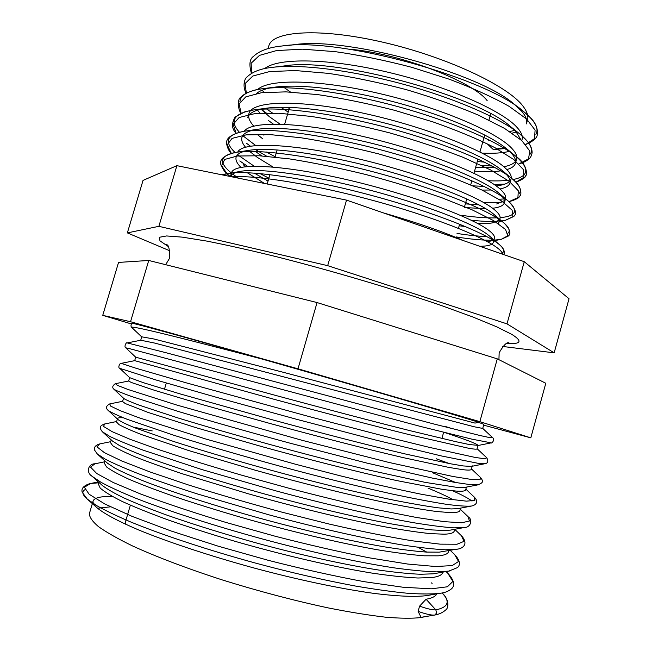 <?xml version="1.0" encoding="UTF-8"?>
<svg xmlns="http://www.w3.org/2000/svg" width="651" height="651" viewBox="0 0 651 651"><rect width="100%" height="100%" fill="white"/><g stroke="black" fill="none" stroke-linecap="round" stroke-linejoin="round"><path stroke-width="0.98" d="M418.121 611.379L421.059 617.319L434.803 615.032L436.601 613.047L435.853 609.897L426.079 599.245L419.57 606.146L418.121 611.379C425.526 614.007 430.946 615.252 434.372 615.114L434.876 615.016M125.326 524.145L125.358 522.2L130.363 505.184M487.192 100.693C472.634 81.155 398.322 52.951 348.724 49.15M509.733 131.616L514.697 130.298M527.554 119.898C528.555 115.976 527.025 111.378 522.965 106.113C507.878 85.818 446.537 56.873 383.293 42.307C320.015 27.619 272.338 30.817 268.806 45.977L268.033 48.613M289.085 45.383L293.829 44.732C347.626 36.35 479.795 73.644 513.867 103.924L521.573 111.077C525.862 116.073 527.481 120.345 526.447 123.877L527.489 120.15M516.349 132.015L512.101 133.17M488.649 140.787L489.593 140.193M506.226 148.452L493.32 149.559L487.664 144.278M264.648 68.607C278.075 57.451 329.536 58.24 389.021 72.473C448.287 86.55 502.287 110.792 517.016 127.368C521.361 132.161 523.046 136.23 522.061 139.558L521.777 140.583M279.198 66.719L284.129 65.963C336.461 56.816 478.566 96.796 510.49 126.554L515.861 131.486L521.003 139.9M509.538 151.341C502.564 153.026 493.466 153.62 482.245 153.123M290.501 92.06L284.341 87.69M257.674 89.521C269.148 78.527 319.975 79.495 380.282 93.736C440.475 107.854 496.103 131.876 511.295 147.81C515.714 152.35 517.472 156.167 516.56 159.243L515.454 163.214C514.632 166.021 511.776 168.137 506.869 169.577M515.649 161.147C513.745 163.751 509.798 165.614 503.809 166.729M495.273 167.73L475.588 167.478M289.256 108.44L287.416 107.285M256.559 93.492C260.075 90.456 266.145 88.341 274.779 87.153C300.616 83.588 349.335 89.74 398.99 103.208C447.676 116.464 490.732 135.302 506.844 148.957L510.14 151.935C514.575 156.427 516.349 160.187 515.454 163.214M500.692 170.863C493.702 171.823 484.987 171.913 474.555 171.14M288.19 112.094L280.768 107.236M260.563 109.262C253.133 111.069 248.861 113.868 247.73 117.652L248.902 113.681C251.864 100.425 299.297 99.237 362.9 113.103C426.812 126.953 489.186 152.277 505.558 168.292C510.058 172.58 511.889 176.144 511.051 178.968L509.936 182.947C509.09 185.787 505.778 187.797 499.992 188.969M510.058 180.856C508.39 182.89 505.135 184.371 500.293 185.299L496.127 185.909M484.075 186.389L472.895 185.852M280.044 124.138L269.351 116.675L260.994 109.165M239.373 132.218C229.225 120.899 233.766 113.51 253.003 110.052L265.746 108.294C290.411 104.599 340.912 111.101 392.634 125.106C443.469 138.899 487.892 158.055 502.946 171.14L504.403 172.425C508.919 176.665 510.758 180.172 509.936 182.947M491.09 190.002L482.057 190.092M273.306 124.081L268.261 120.394M244.198 131.258C251.376 120.614 300.51 122.006 362.461 136.336C424.509 150.609 483.644 174.24 499.813 188.814C504.387 192.859 506.291 196.163 505.526 198.726L504.411 202.721C503.524 205.602 499.586 207.449 492.604 208.271M504.444 200.598L496.68 203.975M478.99 204.878L465.343 203.861M245.508 147.199C242.359 143.521 241.171 140.242 241.936 137.369C243.108 133.471 248.137 130.81 257.015 129.37C280.264 125.619 332.254 132.487 385.921 146.955C438.774 161.22 484.547 180.555 498.658 192.956L498.837 193.111C503.296 197.033 505.152 200.239 504.411 202.721M485.776 208.702L464.309 207.531M237.737 152.074C242.538 141.609 290.582 143.253 353.355 157.672C416.331 172.067 477.37 195.52 494.06 209.386C498.707 213.17 500.684 216.222 499.992 218.533L498.332 223.619M498.78 220.372L492.872 222.788C489.039 223.537 484.018 223.806 477.81 223.594M261.743 155.915L255.436 151.463M240.911 167.348C236.964 163.434 235.369 160.024 236.126 157.119C237.086 153.888 241.252 151.642 248.609 150.389C270.002 146.719 322.009 153.685 376.791 168.218C430.848 182.549 478.298 201.712 492.897 213.536L494.516 214.887C498.015 218.012 499.463 220.559 498.878 222.528M465.319 226.499L459.175 225.783M272.281 166.558L257.405 157.444L249.65 151.398M230.413 176.535L231.479 172.922C233.579 162.579 280.28 164.434 343.915 178.984C407.86 193.526 471.047 216.848 488.291 229.998C493.019 233.53 495.069 236.321 494.443 238.38L494.011 239.942M456.042 236.907C471.348 239.34 483.677 240.439 493.043 240.186L487.998 241.903M268.033 181.1L254.289 173.085M230.438 176.543C231.422 174.094 234.775 172.36 240.488 171.343C260.009 167.812 311.87 174.956 367.701 189.563C422.914 203.975 472.032 222.959 487.119 234.165L490.016 236.459C492.677 238.876 493.783 240.854 493.328 242.384C492.498 244.914 487.99 246.216 479.803 246.29M264.485 183.452L247.201 172.694M263.94 92.434L262.272 90.18M260.164 113.258L257.438 110.125M263.932 135.172L262.776 134.301M253.735 126.139C250.358 122.339 248.641 118.881 248.601 115.764M262.841 138.907L257.031 134.269M245.476 166.664L243.157 164.605M237.241 156.02L237.119 155.263M231.943 176.844L231.382 175.078M383.26 212.844C416.461 222.43 443.062 231.65 463.073 240.496M436.764 593.883C435.552 596.438 431.987 598.22 426.079 599.245L426.079 599.245M425.095 616.652L420.994 617.555C412.319 618.556 400.511 618.434 385.563 617.189C368.93 615.26 349.904 612.184 328.486 607.961C294.35 600.67 259.098 591.368 222.732 580.065C187.667 568.746 156.476 556.898 132.527 545.937C117.977 538.857 106.642 532.437 98.521 526.675C92.296 521.386 89.268 516.992 89.415 513.484L93.142 500.904C94.517 497.665 100.97 496.208 112.509 496.526M482.716 428.382L492.62 437.667L490.113 437.7L479.828 435.47L433.444 423.891L165.313 352.541L127.214 342.922L140.787 340.237L154.377 343.004L474.009 426.73L482.708 428.415L483.856 424.281L478.428 422.328M444.755 432.565C466.083 439.604 477.167 443.876 478.005 445.382L469.07 444.487L455.977 441.703L410.7 430.84C371.241 420.969 323.685 408.364 277.074 395.816L135.709 357.187L134.684 360.654L121.184 363.364L136.295 368.328L185.722 382.698L309.371 416.64L393.399 438.538L429.269 447.343L475.45 457.498L485.141 458.809L486.663 457.718L477.085 448.694M478.005 445.382L477.037 448.865C476.825 449.442 473.83 449.198 468.061 448.132L409.471 434.697C369.882 424.883 322.237 412.295 275.544 399.698L134.684 360.654M472.325 465.864L471.267 466.425L463.121 465.929L450.077 463.707L405.41 453.991C366.611 444.845 319.535 432.63 273.607 420.147L180.262 393.953L143.529 382.731L129.695 377.67M472.219 466.23L471.357 469.355C471.055 470.258 467.963 470.331 462.104 469.574L448.791 467.402L403.042 457.588C363.258 448.279 315.499 435.885 268.782 423.142L202.371 404.58L154.726 390.38L131.469 382.536L128.638 381.063L129.655 377.629M465.058 487.371L457.148 487.412L425.054 482.35L370.452 470.388C338.015 462.592 304.587 453.983 270.181 444.568C235.548 435.047 202.819 425.591 177.015 417.649L139.216 405.166C131.258 402.188 126.172 399.999 123.959 398.599L123.804 398.461M432.362 472.634L455.643 482.521M466.433 487.094L465.66 489.894C465.262 491.123 462.088 491.521 456.131 491.074L442.656 489.43L396.589 480.544C356.618 471.739 308.745 459.525 262.003 446.643L195.658 427.577L148.216 412.482L125.252 403.555L122.575 401.512L123.552 398.225M428.032 488.144C438.66 492.473 447.009 496.339 453.08 499.756M471.902 505.957L457.783 508.667L451.167 508.944L438.261 507.829C426.739 506.275 412.262 503.784 394.832 500.367C357.423 492.693 311.259 481.284 266.78 469.078C231.772 459.378 200.809 450.199 173.882 441.557L135.017 427.87C126.693 424.444 121.119 421.75 118.295 419.797L117.538 418.52C117.815 417.779 119.8 417.551 123.487 417.844M460.607 508.122L459.956 510.465C459.468 512.036 456.196 512.752 450.15 512.614L436.512 511.499C424.224 509.863 408.763 507.219 390.128 503.548C349.961 495.248 301.966 483.229 255.208 470.201L188.928 450.63L141.69 434.624C131.176 430.531 123.617 427.202 119.011 424.631L116.505 422.011L117.538 418.52M468.321 516.894C473.082 519.978 470.413 527.766 464.22 527.522L450.573 530.085L445.17 530.524L432.337 529.938C420.953 528.758 406.688 526.643 389.558 523.591C352.858 516.642 307.174 505.689 263.419 493.661C218.362 481.203 175.485 467.752 148.062 457.612C135.636 452.852 126.058 448.791 119.328 445.439L112.468 441.036M454.732 529.304L454.235 531.086C453.657 532.99 450.297 534.023 444.153 534.194L430.352 533.617C417.95 532.339 402.383 529.995 383.651 526.602C343.289 518.814 295.18 506.991 248.397 493.816L182.174 473.741C163.279 467.418 147.606 461.779 135.148 456.823C124.715 452.388 117.253 448.694 112.761 445.748L110.426 442.55L111.215 439.881M457.368 549.086L439.165 552.154L426.413 552.081C415.167 551.267 401.122 549.517 384.285 546.832C348.309 540.615 303.146 530.134 260.107 518.326C215.741 506.071 172.914 492.343 144.782 481.48C131.95 476.329 121.957 471.853 114.804 468.061L107.464 463.211L96.918 453.625M449.052 549.786L448.506 551.755C447.831 553.985 444.373 555.352 438.139 555.832L424.175 555.791C411.668 554.855 395.995 552.829 377.149 549.721C336.6 542.446 288.369 530.809 241.57 517.488C217.922 510.596 195.87 503.736 175.412 496.9C156.574 490.309 140.966 484.368 128.589 479.079C118.246 474.294 110.882 470.242 106.495 466.905L104.331 463.13L104.974 460.949M418.08 547.312L426.763 552.105M449.556 570.976L433.143 573.824L420.481 574.263C409.373 573.808 395.556 572.416 379.028 570.089C343.777 564.604 299.191 554.636 256.844 543.08C223.399 533.796 192.875 524.291 165.297 514.567C148.566 508.407 134.586 502.775 123.356 497.681C113.852 493.027 106.837 488.95 102.313 485.459L91.49 475.71M442.843 572.172L442.761 572.465C441.996 575.028 438.448 576.713 432.118 577.518L417.983 578.007C405.361 577.429 389.583 575.72 370.639 572.888C329.894 566.126 281.549 554.685 234.726 541.225C211.079 534.219 189.042 527.188 168.633 520.116C149.844 513.257 134.309 507.007 122.014 501.376C111.769 496.249 104.502 491.83 100.221 488.112L98.22 483.75L98.683 482.188M262.158 359.067C175.957 336.461 128.572 324.759 131.893 327.599C130.737 326.615 130.705 325.175 131.795 323.27C130.542 322.253 181.393 336.103 262.158 359.067C356.284 385.815 457.865 415.533 478.64 422.279L475.018 423.101L283.429 372.331L154.067 339.016L141.739 336.827L140.722 340.245M554.164 352.85L569.023 298.752L524.258 261.694L346.527 200.117L176.893 165.663L143.033 180.408L127.36 232.895L158.877 226.328L327.673 265.665L506.999 323.864L554.164 352.85L502.702 346.462M176.893 165.663L158.877 226.328M483.62 425.136L530.809 437.846L545.798 383.276L497.283 358.856L317.053 302.56L148.737 260.465L130.542 321.724L102.744 315.353L131.299 323.921M148.737 260.465L118.547 262.418L102.744 315.353M346.527 200.117L327.673 265.665M317.053 302.56L298.003 368.808L130.542 321.724M524.258 261.694L506.999 323.864M497.283 358.856L479.852 421.653L298.003 368.808M530.809 437.846L479.852 421.653M169.854 250.822L127.36 232.895M427.105 595.551L426.942 595.575C416.217 597.04 398.184 596.446 373.454 593.321C338.894 588.537 295.009 579.097 253.385 567.827C210.55 556.1 168.096 542.08 138.704 529.979C117.872 521.117 104.599 513.899 97.365 508.073C94.004 505.152 92.597 502.759 93.142 500.904M97.544 508.228L110.483 506.828M493.32 149.559L503.345 147.81L504.411 147.036M506.877 343.492C521.158 344.289 522.81 341.262 511.841 334.411L496.469 326.712L472.634 316.915L441.069 305.425C393.294 288.979 330.846 270.482 276.089 256.624C249.667 250.147 226.442 244.947 206.432 241.025L182.321 237.143L166.575 235.955L159.275 237.298L159.983 240.862L167.934 246.306M419.57 606.146C427.032 608.766 432.459 610.02 435.853 609.897C448.376 607.204 450.451 601.557 442.086 592.955C449.662 599.555 448.531 608.571 445.658 609.971C442.835 612.558 439.222 614.243 434.811 615.024M436.235 458.776L449.548 463.61M471.47 468.948L480.552 477.533L480.047 479.722L470.966 479.38L452.893 476.475L388.598 462.365L302.56 440.434L176.698 405.02L128.117 389.518L117.302 385.343L115.422 383.683L128.654 381.006M465.872 489.137L474.294 497.12L474.839 500.448L466.393 501.14L448.694 499.122L420.774 494.133C397.224 489.292 370.525 483.213 340.685 475.914L295.709 464.293L205.716 438.994L138.866 417.714L120.061 410.626L110.304 405.939L109.921 403.88L122.64 401.293M460.29 509.261L467.874 516.471L469.517 520.979L461.746 522.753L444.43 521.679L416.461 517.48L378.882 510.05C349.921 503.622 319.901 496.331 288.832 488.201L241.928 475.263C210.769 466.206 183.045 457.661 158.771 449.621L130.224 439.36L112.135 431.662L103.517 426.429L104.681 423.964L116.651 421.522M132.926 427.032L152.212 430.913M454.723 529.336L461.315 535.602L464.082 541.331L457.026 544.236L440.1 544.146L412.107 540.786C387.972 536.774 360.28 531.183 329.032 524.014L281.924 512.158C249.545 503.394 218.354 494.312 188.351 484.93L149.852 471.894L121.672 460.949L104.347 452.616L96.926 446.822L99.701 443.933C95.681 445.121 93.931 447.123 94.452 449.931L97.333 453.999L105.324 459.191C113.241 463.309 124.463 468.215 138.989 473.928C155.532 480.088 174.867 486.72 196.968 493.816L268.798 514.795C316.565 527.741 366.822 539.15 403.905 545.221C421.083 547.784 434.925 549.306 445.422 549.761L456.66 549.216C460.566 549.135 469.705 545.579 461.885 536.147M450.272 550.388L454.618 554.522L458.54 561.479L452.242 565.581L435.714 566.525L407.721 564.051L369.068 557.785C338.886 551.779 307.524 544.578 274.982 536.18L226.027 522.46C193.672 512.63 165.313 503.19 140.966 494.158L113.209 482.497L96.682 473.48L90.546 467.101L94.981 463.781C88.446 463.634 85.509 472.292 92.182 476.345L100.872 482.22C109.108 486.72 120.508 491.969 135.058 497.958C166.794 510.482 214.081 525.748 261.84 538.816C308.2 551.397 357.025 562.228 394.058 567.859C411.326 570.219 425.485 571.554 436.536 571.863L448.734 571.122L457.498 567.599C460.615 564.848 459.891 560.714 455.318 555.189M446.073 571.602L447.774 573.214L452.884 581.441L447.383 586.787L431.279 588.813L403.303 587.275L364.129 581.668C333.336 575.915 301.299 568.779 268.009 560.251L218.028 546.132L170.928 530.931L132.112 516.389L104.827 503.988L89.154 494.264L84.378 487.273L90.505 483.514L98.496 482.814M445.26 426.454L452.535 428.765M491.236 442.859L471.951 439.165L420.456 426.429L129.557 348.659L125.749 347.805L135.709 357.187M485.101 463.683L477.818 463.26L441.345 455.936L375.562 440.019L296.449 419.26L216.816 397.419L155.597 379.867L119.694 368.295M478.664 484.71L470.144 484.604L455.033 482.424L432.256 478.062L366.92 463.089L289.565 443.054C249.504 432.199 209.98 420.977 178.293 411.456L131.909 396.605C122.372 393.171 116.366 390.714 113.901 389.225L123.959 398.599M452.445 490.724C461.925 494.882 468.451 498.34 472.016 501.099M474.294 497.12C479.51 502.434 475.027 505.412 471.43 506.047C466.547 506.462 458.149 505.884 446.236 504.289C431.987 502.043 414.272 498.682 393.106 494.207C358.4 486.5 321.586 477.403 282.664 466.913C243.645 456.294 205.138 445.105 173.915 435.299L127.482 419.415C117.733 415.541 111.305 412.555 108.204 410.455L118.295 419.797M464.22 527.522L453.975 527.855C444.063 527.22 430.588 525.503 413.548 522.704C376.522 516.153 324.882 504.126 275.739 490.821L201.9 469.566L143.008 450.11C128.556 444.714 117.522 440.174 109.921 436.479L102.353 431.751M441.362 593.094L440.434 593.248C432.728 594.176 422.043 594.208 408.389 593.346C392.992 591.889 375.171 589.424 354.909 585.949C322.627 579.886 289.28 572.205 254.85 562.903C208.613 550.217 162.783 535.106 131.25 522.2C116.692 515.983 105.136 510.433 96.584 505.567L87.25 499.081C82.343 494.768 81.57 491.635 84.939 489.69M222.015 174.834L227.183 173.508C248.332 169.585 308.517 178.39 372.217 195.609C435.169 212.592 488.03 233.921 500.041 245.207C504.362 249.203 504.745 252.035 501.18 253.695M238.388 178.154L232.635 174.02M231.439 173.06C218.427 162.547 219.769 155.67 235.467 152.432C258.447 148.428 317.159 156.622 378.654 173.28C439.344 189.71 490.952 211.062 504.476 223.439C509.253 227.76 510.4 231.015 507.926 233.221M486.761 236.557C478.534 236.297 468.614 235.255 457.018 233.44M254.142 166.192L237.582 154.735M235.092 152.497C223.741 141.698 226.727 134.627 244.052 131.282C268.741 127.262 325.825 134.928 385.099 151.016C443.494 166.859 493.775 188.131 508.7 201.452C518.79 210.9 515.926 216.295 500.114 217.637M497.348 217.816C488.128 218.223 476.377 217.426 462.096 215.416M275.145 156.761L266.405 152.025M255.705 145.515L242.872 135.75M502.946 171.14L512.711 179.245C522.631 186.398 521.329 195.927 519.946 195.829C519.303 197.871 515.641 199.824 508.968 201.688L517.919 197.611L518.31 190.784L509.212 181.336L490.683 169.976L463.081 157.33C440.605 148.574 416.03 140.404 389.363 132.804C361.81 125.749 335.786 120.297 311.276 116.439L278.929 113.266L254.386 113.73L239.129 117.522L233.131 124.292L236.126 133.203C231.683 128.841 231.365 123.462 235.125 117.082L244.955 111.76L253.003 110.052C279.271 106.097 334.557 113.307 391.576 128.808C447.628 144.074 496.485 165.118 512.711 179.245C519.758 185.397 521.923 190.165 519.205 193.559M503.841 198.946L498.967 199.271M239.918 101.914C240.292 95.266 247.754 90.88 262.288 88.756C289.898 84.931 343.28 91.742 398.005 106.65C451.688 121.314 499.065 142.024 516.471 156.801C529.922 168.829 528.783 176.405 513.053 179.546M509.904 180.075C503.841 180.897 496.591 181.124 488.16 180.742M272.5 113.054L265.624 108.31M284.129 65.963L271.931 67.403C300.64 63.782 351.988 70.235 404.393 84.532C455.667 98.578 501.49 118.832 519.97 134.106C530.004 142.504 533.462 149.144 530.353 154.027M484.442 162.132L477.256 161.546M293.829 44.732L281.956 46.001C339.708 36.822 486.297 78.21 523.168 111.158C535 120.834 539.24 128.548 535.887 134.318M231.886 176.836C259.806 174.68 329.886 187.382 394.408 206.522C458.711 225.571 502.181 245.948 502.499 254.15M230.112 176.478L227.109 173.841L221.552 165.631L224.741 159.43L237.281 156.02L259.171 155.76L289.605 158.909C313.058 162.636 338.577 167.86 366.139 174.598C393.334 181.889 418.731 189.669 442.33 197.937L472.406 209.964L493.613 220.656L505.542 229.486L507.804 235.768L501.237 239.348L494.231 240.138M268.887 178.179L259.928 173.54M247.779 166.461L239.788 160.952M257.015 129.37L244.052 131.282C231.878 133.846 226.043 137.906 226.556 143.456C227.313 147.801 228.9 151.089 231.3 153.319L227.248 144.815L232.065 138.386L246.168 134.855L269.587 134.554L301.136 137.776C325.183 141.593 350.995 146.963 378.565 153.872L417.836 165.321C442.802 173.662 464.204 181.922 482.057 190.092L501.758 201.078L512.117 210.175L512.907 216.685L505.03 220.477L499.236 221.25M497.274 221.373C490.154 221.731 481.414 221.324 471.055 220.16M266.788 156.281L255.591 149.624M250.399 146.141L246.664 143.391M501.197 202.681L483.742 202.591M241.155 113.201L239.063 103.989L245.752 96.885L261.376 92.735L285.968 91.864L318.005 94.647C342.174 98.252 367.799 103.501 394.888 110.385L433.159 121.973C457.393 130.542 478.037 139.143 495.102 147.769L513.842 159.585L523.494 169.691L523.9 177.3L515.918 182.239C522.387 179.635 525.634 177.446 525.683 175.697C527.294 175.583 527.489 164.296 516.471 156.801L506.844 148.957M504.842 184.111L494.044 184.445M266.3 113.038L261.149 109.222M246.347 93.288L245.093 83.556L252.824 76.029L269.595 71.569L295.399 70.552L328.421 73.368C353.241 77.095 379.248 82.531 406.452 89.683C432.622 97.438 456.554 105.901 478.265 115.072L504.549 128.418L521.85 140.649L529.808 151.065L528.506 158.868L518.871 163.914C523.388 162.669 526.854 160.919 529.271 158.649C530.549 157.623 531.485 155.719 532.087 152.961C532.249 149.266 530.768 145.466 527.66 141.56L519.97 134.106L510.49 126.554M492.14 166.029L481.585 165.452M251.571 73.286L251.14 63.237L259.48 55.376L276.569 50.566L302.406 49.175L335.127 51.632C359.637 55.123 385.286 60.38 412.067 67.395L449.581 79.316C473.179 88.251 493.043 97.276 509.188 106.398L526.667 119.068L535.106 130.11L534.487 138.647L525.691 144.506M505.331 147.744L503.345 147.81M498.926 359.678L499.162 352.704C503.63 345.168 506.893 341.881 508.968 342.849L508.553 342.914M166.819 244.922L166.501 244.654C168.715 244.76 169.748 249.276 169.594 258.203L165.655 264.697M166.306 383.024L164.467 389.265M288.898 109.669L284.617 124.308M277.147 149.901L275.056 157.07M269.929 174.606L267.187 184.005M492.701 437.741C495.24 439.417 491.814 443.86 491.098 442.883L477.565 445.601M127.214 342.922C126.408 341.596 123.723 347.007 125.749 347.805M486.818 457.865C488.584 461.299 487.933 463.252 484.857 463.732L471.267 466.425M121.135 363.372C120.337 362.273 117.4 367.579 119.751 368.352L129.761 377.735M480.78 477.744C483.742 481.96 482.814 482.578 478.306 484.783L464.676 487.444M115.268 383.716C112.452 385.726 111.988 387.557 113.901 389.225M109.685 403.929C105.991 405.955 105.503 408.136 108.204 410.455M104.347 424.037C101.523 425.225 100.278 426.218 100.612 427.007C100.14 428.439 100.824 430.116 102.679 432.044L112.794 441.329M447.774 573.214C454.048 580.09 455.326 585.257 451.623 588.716C448.742 591.189 445.015 592.695 440.434 593.248L426.942 595.575M89.651 483.693C83.629 485.687 81.139 488.527 82.172 492.213L87.25 499.081L97.365 508.073M131.893 327.599L141.723 336.892M513.867 103.924L523.168 111.158L530.85 118.148C535.765 123.104 537.921 128.597 537.311 134.635C537.075 138.004 533.21 141.3 525.707 144.522M274.779 87.153L262.288 88.756C254.37 89.521 244.19 92.963 240.601 97.569C237.379 98.521 237.851 110.052 241.09 113.233M498.837 193.111L508.7 201.452C515.592 208.776 517.252 213.797 513.696 216.506L505.03 220.477L499.138 221.6M494.516 214.887L504.476 223.439C510.01 229.388 511.312 233.587 508.366 236.028L501.237 239.348L494.76 240.601M248.609 150.389L235.467 152.432C223.619 155.418 218.834 159.715 221.12 165.321C223.122 169.626 225.116 172.466 227.109 173.841L229.876 176.429M490.016 236.459L500.041 245.207C503.231 247.844 504.606 250.619 504.167 253.54L503.752 254.59M240.488 171.343L221.95 174.818M271.931 67.403C260.766 68.599 252.482 71.765 247.079 76.916C244.377 78.608 242.302 86.648 246.241 93.345M281.956 46.001C268.912 47.311 259.407 50.786 253.451 56.417C249.585 59.046 248.91 64.701 251.424 73.376M490.699 113.779L488.934 120.061M484.735 134.993L479.958 151.96M477.956 159.072L473.961 173.247M471.861 180.718L470.689 184.884M466.743 198.897L464.578 206.587M459.63 224.164L458.459 228.338M443.632 432.288L441.907 438.457M431.499 582.881L432.101 583.459M98.374 481.911L90.505 483.514M104.721 461.787L94.981 463.781M110.678 441.687L99.701 443.933"/></g></svg>
